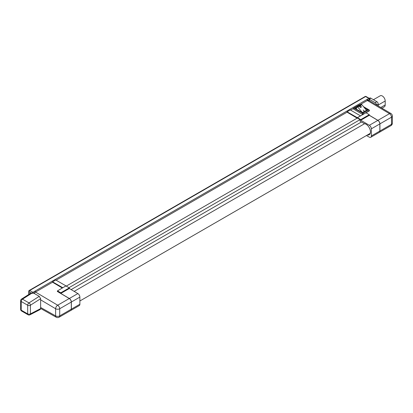 <?xml version="1.0" encoding="UTF-8"?>
<svg xmlns="http://www.w3.org/2000/svg" width="413" height="413" viewBox="0 0 413 413"><rect width="100%" height="100%" fill="white"/><g stroke="black" fill="none" stroke-linecap="round" stroke-linejoin="round"><path stroke-width="0.62" d="M366.522 110.405L366.331 109.92L367.761 109.641L362.717 112.326L362.041 112.326L354.953 108.464L356.383 108.738M356.187 108.986L357.271 106.921A0.48 0.279 -120 0 1 357.338 106.853L361.421 104.494A0.48 0.279 -120 0 0 361.36 104.561L357.426 106.833M379.289 132.356A2.891 1.667 -120 0 0 379.325 132.336A2.891 1.667 -120 0 0 379.919 131.014L379.919 123.869A2.891 1.667 -120 0 0 377.905 120.343L389.49 113.658L367.317 100.498L360.043 104.696M369.227 110.214A0.676 0.387 180 0 1 369.423 110.488A0.676 0.387 180 0 1 369.227 110.761L369.227 110.405L369.227 110.963L366.026 112.811M363.368 114.344L362.413 114.339L353.487 109.042L353.487 108.485L353.487 108.996A0.676 0.387 180 0 1 353.291 108.717L353.291 108.758M353.301 108.588L350.627 110.137M377.905 120.343L369.294 115.232M369.248 98.335L369.759 98.041A1.926 1.115 60 0 1 370.724 98.139L369.361 99.316L369.361 100.71M376.511 104.954A1.926 1.115 -120 0 0 375.154 102.661L376.857 101.675L370.724 98.139M376.857 101.675A1.926 1.115 60 0 1 378.22 104.04L378.22 105.965M34.181 293.411L35.151 292.311A0.769 0.444 -120 0 0 34.604 291.366L366.775 99.595A0.769 0.444 -120 0 1 367.317 100.498L368.773 100.359L390.935 113.518A2.891 1.647 120.7 0 0 389.49 113.658A2.891 1.667 60 0 1 391.503 117.184L379.919 123.869M21.543 299.079A1.926 1.926 0 0 0 20.65 300.7A1.926 1.115 180 0 0 21.213 301.49L21.213 310.163L27.686 313.895L27.686 305.228L21.213 301.49A1.926 1.115 -60 0 1 22.503 299.172A1.926 1.053 -122.5 0 0 21.543 299.079L31.13 292.962L32.116 293.044L22.503 299.172L28.977 302.91L39.271 296.343L33.479 293.003L32.797 293.436L32.116 293.044M39.271 296.343L40.634 298.707L40.634 308.614L40.206 309.513L29.932 314.825A1.926 1.167 -117.3 0 0 30.412 313.895L40.634 308.614M361.468 121.969L71.139 289.585M366.434 135.547L369.32 137.168A2.891 1.667 -120 0 0 370.74 137.297A2.891 1.667 -120 0 0 371.339 135.97L371.339 128.825A2.891 1.667 -120 0 0 369.32 125.299L360.776 120.229L360.776 119.615L357.436 117.684L357.436 118.082L360.095 119.615L360.095 121.174L364.349 123.632A6.262 3.614 60 0 1 369.712 128.629A6.262 3.614 60 0 1 369.155 134.752A6.262 3.614 60 0 1 367.405 134.984M360.095 119.615L68.976 287.691M357.436 117.999L66.25 286.116M57.459 291.191L57.324 291.439L69.276 298.532A2.891 1.667 60 0 1 71.289 302.053L71.289 309.203A2.891 1.667 60 0 1 70.69 310.524L59.111 317.21A2.891 1.667 60 0 0 59.709 315.888L71.289 309.203M70.726 310.504A2.891 1.667 -120 0 0 70.757 310.483A2.891 1.667 -120 0 0 71.356 309.161L71.356 302.017A2.891 1.667 -120 0 0 69.343 298.491L60.799 293.421L60.799 292.807L57.459 290.876L57.392 291.232M357.162 118.159L347.08 112.181L56.096 280.179M62.363 288.047L52.554 282.224L35.523 292.058L57.691 305.217L69.276 298.532M33.716 293.137L35.523 292.058A0.769 0.444 -120 0 0 34.976 291.155M31.218 292.915L29.049 291.666A0.965 0.558 -60 0 1 29.731 290.484A0.965 0.558 60 0 0 29.251 290.437L365.133 96.518A0.965 0.558 -120 0 1 365.613 96.565A0.965 0.558 -60 0 1 366.094 96.518L369.299 98.366A0.965 0.558 -60 0 0 368.814 98.413A0.769 0.444 -120 0 1 369.361 99.357L367.689 100.323A0.769 0.444 -120 0 0 367.142 99.378L368.814 98.413L365.613 96.565L29.731 290.484L32.932 292.332L34.604 291.366M370.74 137.297L379.253 132.377A2.891 1.667 -120 0 0 379.852 131.055L379.852 123.91A2.891 1.667 -120 0 0 377.838 120.384L369.294 115.31L369.294 114.695L365.954 112.77L357.436 117.684M347.08 111.789L357.302 117.684L360.503 115.836L350.286 109.935L347.08 111.789L347.08 112.181M357.302 117.684L357.302 118.082M52.554 281.831L62.776 287.732L65.977 285.884L55.755 279.983L52.554 281.831L52.554 282.224M65.977 285.884L57.459 290.876M360.776 120.229L369.294 115.31M360.776 119.615L369.294 114.695M70.757 310.483L79.275 305.568A2.891 1.667 -120 0 0 79.874 304.247L79.874 297.097A2.891 1.667 -120 0 0 77.861 293.576L69.317 288.501L69.317 287.887L60.799 292.807M69.317 287.887L65.977 285.961M69.317 288.501L60.799 293.421M369.361 99.316L375.154 102.661M373.44 99.709L380.259 95.77A4.094 2.364 60 0 1 383.414 96.869A4.094 2.364 60 0 1 385.2 100.989L385.2 104.923A4.094 2.364 60 0 1 384.353 106.797L381.953 108.185M362.857 112.475L362.377 112.749L361.902 112.475M366.403 110.199L361.829 104.659A0.48 0.279 -120 0 0 361.421 104.494M364.266 111.355L363.166 110.023L364.266 111.355M359.94 106.017A0.872 0.681 33.1 0 0 360.105 107.241A0.872 0.681 33.1 0 0 360.983 106.198A0.872 0.681 33.1 0 0 359.94 106.017M362.175 112.388L357.741 107.024A0.48 0.279 -120 0 0 357.338 106.853M361.194 107.168A0.872 0.681 33.1 0 0 359.733 106.218M359.842 106.291A0.743 0.583 33.1 0 0 361.081 107.101M360.017 106.115A0.743 0.583 33.1 0 0 360.162 107.158A0.743 0.583 33.1 0 0 360.905 106.27A0.743 0.583 33.1 0 0 360.017 106.115M364.328 111.319L363.187 110.044M366.517 110.132A0.676 0.387 -0 0 0 366.331 109.92L366.032 109.744M29.251 290.437A0.965 0.965 0 0 0 28.765 291.273A0.965 0.558 180 0 0 29.049 291.666L29.049 294.288M40.634 307.478L55.621 315.888L55.621 308.743L40.634 299.843M379.919 131.014L391.503 124.328L391.503 117.184A2.891 1.667 180 0 0 392.35 116.001A2.891 2.891 0 0 0 390.935 113.518M390.905 125.65A2.891 2.891 0 0 0 392.35 123.146A2.891 1.667 0 0 1 391.503 124.328A2.891 1.667 60 0 1 390.905 125.65L379.325 132.336M366.775 99.595L367.142 99.378M32.312 293.158A0.965 0.558 -60 0 1 32.932 292.332A0.769 0.444 -120 0 1 33.443 293.024M71.289 302.053L59.709 308.743L59.709 315.888A2.891 1.667 180 0 1 55.621 315.888A2.891 1.693 119.3 0 0 56.251 317.23A2.891 2.891 0 0 0 59.111 317.21M55.621 308.743A2.891 1.667 0 0 0 59.709 308.743A2.891 1.667 60 0 0 57.691 305.217A2.891 1.647 120.7 0 0 55.621 308.743M369.496 98.805A0.769 0.444 180 0 1 369.723 99.11L369.299 98.366M371.339 135.97L379.852 131.055M371.339 128.825L379.852 123.91M369.32 125.299L377.838 120.384M77.861 293.576L69.343 298.491M79.874 297.097L71.356 302.017M79.874 304.247L71.356 309.161M40.634 298.707L30.412 305.228L30.412 313.895A1.926 1.115 180 0 1 27.686 313.895A1.926 1.115 -60 0 0 28.084 314.778A1.926 1.926 0 0 0 29.932 314.825M30.412 305.228A1.926 1.053 -122.5 0 0 28.977 302.91A1.926 1.115 -60 0 0 27.686 305.228A1.926 1.115 -0 0 0 30.412 305.228M21.615 311.041A1.926 1.115 -60 0 1 21.213 310.163A1.926 1.115 -0 0 1 20.65 309.373A1.926 1.926 0 0 0 21.615 311.041L28.084 314.778M378.22 104.04L376.568 104.99M385.2 104.923L380.771 107.483M385.2 100.989L378.22 105.021M362.413 114.339L353.487 108.996A0.676 0.387 120 0 1 353.962 108.17L362.888 113.322L368.747 109.935L363.853 107.112M363.497 106.678L369.083 109.904A0.676 0.387 -60 0 0 368.747 109.935A0.676 0.387 -120 0 1 369.227 110.761L363.368 114.267M360.373 105.103L359.821 104.783L353.962 108.17A0.676 0.387 60 0 0 353.626 108.134L359.486 104.752A0.676 0.387 -120 0 1 359.821 104.783A0.676 0.387 120 0 1 360.162 104.752L360.57 104.99M364.292 107.638L367.761 109.641L362.377 112.749L354.953 108.464L357.095 107.225M362.413 114.148A0.676 0.387 -0 0 0 363.368 114.148A0.676 0.387 60 0 0 362.888 113.322A0.676 0.387 120 0 0 362.413 114.148M353.487 108.443A0.676 0.387 60 0 1 353.626 108.134A0.676 0.676 0 0 0 353.291 108.717M357.741 107.024L361.829 104.659M28.765 291.273L28.765 294.469M366.094 96.518A0.965 0.965 0 0 0 365.133 96.518M40.634 308.465L56.251 317.23M392.35 123.146L392.35 116.001M364.643 123.673L74.164 291.382M370.229 133.353L79.874 300.989M20.65 300.7L20.65 309.373M360.162 104.752A0.676 0.676 0 0 0 359.486 104.752M369.423 110.684L369.423 110.488A0.676 0.676 0 0 0 369.083 109.904"/></g></svg>

